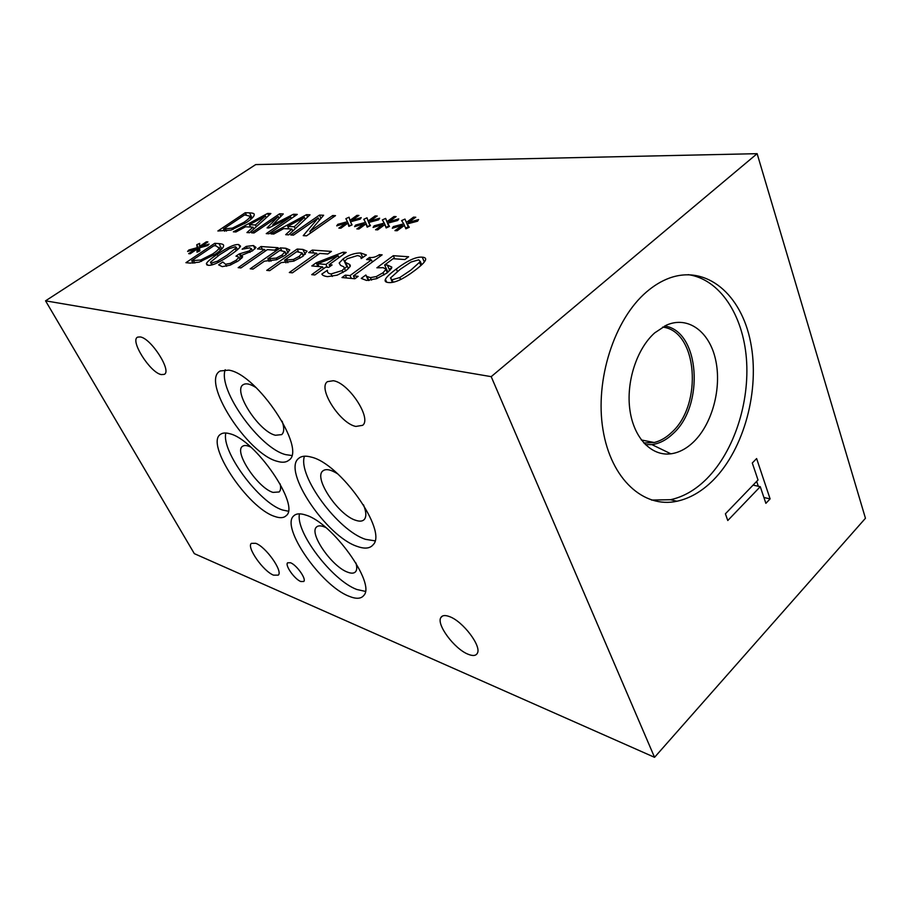 <?xml version="1.0" encoding="UTF-8"?>
<svg xmlns="http://www.w3.org/2000/svg" width="911" height="911" viewBox="0 0 911 911"><rect width="100%" height="100%" fill="white"/><g stroke="black" fill="none" stroke-linecap="round" stroke-linejoin="round"><path stroke-width="1.37" d="M727.775 520.523L725.395 513.815L758.02 479.995L752.292 462.993L756.62 458.563L770.102 498.886L765.878 503.339L760.264 486.668L727.775 520.523M760.264 486.668L753.078 485.119M770.102 498.886L763.919 497.508M756.665 481.395L758.305 486.246M410.781 270.168L420.335 261.582L418.684 259.829L411.009 262.049L400.168 269.326L390.443 278.014L392.06 279.791L399.77 277.57L410.781 270.168M422.248 257.175C425.232 257.38 426.268 258.451 425.357 260.387C424.298 262.596 420.768 265.966 414.756 270.499C403.22 279.21 394.429 283.23 388.393 282.535C385.558 282.251 384.556 281.192 385.399 279.335C386.435 277.092 390.079 273.642 396.296 269.007C407.593 260.523 416.247 256.583 422.248 257.175L424.332 261.969M369.49 257.46C372.781 257.881 376.072 256.948 379.363 254.647L382.142 254.841L353.445 275.885L358.182 276.329L354.869 278.755L341.989 277.536L345.28 275.133L350.04 275.577L371.426 259.92L366.609 259.555L369.49 257.46L370.583 259.863M353.445 275.885L354.778 278.755M379.363 254.647L380.115 256.333M371.426 259.92L372.371 262.004M350.04 275.577L351.373 278.424M345.28 275.133L346.613 277.969M292.442 272.822L289.322 272.526L316.584 253.19L308.692 252.62L312.279 250.081L331.445 251.413L327.812 253.998L319.738 253.417L292.442 272.822M312.279 250.081L313.657 252.973M316.584 253.19L317.461 255.034M284.642 260.17L293.388 259.453L299.218 256.355L302.19 252.973L296.735 251.687L284.642 260.17L285.963 262.88M293.388 259.453L294.139 261.001M307.053 251.185L302.554 256.515L293.729 261.15L281.18 262.607L269.713 270.658L266.741 270.385L297.18 249.045L302.907 249.432L307.053 251.185M297.18 249.045L298.523 251.812M267.834 258.792L276.318 258.075L282.057 255.034L285.029 251.721L279.802 250.457L267.834 258.792L269.144 261.434M276.318 258.075L277.046 259.567M289.789 249.967L285.268 255.194L276.591 259.737L264.406 261.184L253.064 269.075L250.206 268.802L280.326 247.872L285.838 248.259L289.789 249.967M280.326 247.872L281.658 250.593M246.266 246.403L253.383 245.537L255.991 247.416L252.495 250.844L241.791 255.285L242.633 256.834L238.557 260.74L230.005 265.203L222.238 266.638L218.629 264.862L222.853 261.981L225.552 264.247L230.289 263.381L236.063 260.295L239.149 257.221L235.983 256.15L239.263 253.907L249.272 250.912L251.334 248.885L249.785 247.849L242.132 249.227L246.266 246.403L247.097 248.054M239.263 253.907L241.517 258.382M230.289 263.381L231.018 264.805M241.791 255.285L242.611 256.902M227.135 255.137L236.45 247.564L235.448 246.733L229.447 248.589L219.893 254.556L210.464 262.209L211.443 263.051L217.456 261.195L227.135 255.137M238.659 244.547L240.538 246.141C239.946 247.826 236.382 250.901 229.845 255.353C219.46 262.47 212.229 265.784 208.152 265.295L206.364 263.7C206.934 261.981 210.566 258.872 217.251 254.34C227.454 247.393 234.594 244.125 238.659 244.547L239.969 247.143M191.72 260.66L200.75 259.999L212.719 253.941C216.522 251.356 218.651 249.375 219.107 248.008L215.861 245.845L213.948 245.708L191.72 260.66L193.052 263.211M219.187 247.382L220.599 250.149M200.75 259.999L201.468 261.377M223.616 245.64L223.48 246.414C222.933 248.259 220.211 250.844 215.338 254.192L199.179 262.14L190.171 263.097L185.912 262.687L214.723 243.328L219.027 243.624C222.318 243.886 223.855 244.558 223.616 245.64M214.723 243.328L216.009 245.856M199.475 247.849L199.908 250.844L196.981 252.199L197.106 249.079L190.194 253.77L188.668 253.645L195.728 248.965L187.586 251.447L188.884 249.978L197.163 247.667L196.765 244.729L199.657 243.396L199.498 246.46L206.341 241.825L207.89 241.927L200.853 246.562L209.074 244.08L207.799 245.537L199.475 247.849M200.853 246.562L201.263 247.348M206.341 241.825L206.774 242.668M199.498 246.46L200.124 247.667M196.765 244.729L199.896 250.764M197.163 247.667L199.019 251.254M188.884 249.978L189.374 250.901M195.728 248.965L196.127 249.739M197.106 249.079L198.393 251.538M240.948 267.925L238.17 267.663L264.566 249.432L257.506 248.931L260.99 246.528L278.117 247.724L274.61 250.161L267.39 249.637L240.948 267.925M260.99 246.528L262.345 249.272M264.566 249.432L265.363 251.049M317.711 263.757L325.933 264.441L338.083 255.718L317.711 263.757L319.044 266.57M338.083 255.718L338.983 257.619M325.933 264.441L327.277 267.276M332.094 264.953L328.7 267.39L325.739 267.139L314.876 274.951L311.71 274.655L322.551 266.866L311.801 265.944L316.197 262.812L343.105 252.222L346.18 252.438L329.122 264.702L332.094 264.953M329.122 264.702L329.964 266.479M343.105 252.222L343.948 254.044M316.197 262.812L317.939 266.467M322.551 266.866L323.462 268.779M337.184 275.156L327.618 276.637C324.305 276.204 322.392 275.338 321.856 274.063L327.402 270.26C327.117 272.4 328.336 273.63 331.057 273.949L342.069 270.601L344.426 268.233L343.766 266.798L340.589 265.374L339.188 263.017L343.208 258.815C349.027 254.898 354.857 252.951 360.676 252.996L366.381 255L361.155 258.599C361.36 256.982 360.084 255.98 357.328 255.604L347.137 258.77L344.87 261.036L345.588 262.55L349.186 264.179L350.143 266.524L346.317 270.419L337.184 275.156M344.54 268.483L347.307 266.274M367.315 276.58L370.378 277.65L376.334 276.545L383.053 272.742L386.139 269.144L383.087 267.663L376.881 267.8L393.29 255.695L408.606 256.754L404.86 259.544L393.119 258.69L384.624 264.976L387.312 265.044L391.753 267.037L391.525 268.381L386.822 273.095L376.516 278.709L366.529 280.44L361.257 278.402L365.858 275.008L369.103 280.451M384.624 264.976L387.915 272.264M393.29 255.695L394.679 258.804M389.293 269.451L391.764 267.618M386.139 269.144L387.642 272.469M385.729 281.727L386.298 281.317M376.334 276.545L377.2 278.436M365.858 275.008L368.386 280.497M45.55 300.835L491.2 376.653L757.132 153.674L865.45 518.268L654.553 757.326L194.328 553.649L45.55 300.835L255.706 164.584L757.132 153.674M407.092 223.958L409.278 227.238L405.873 228.809L404.404 225.381L397.173 230.734L394.953 230.631L402.411 225.302L392.288 228.251L393.336 226.6L403.732 223.833L401.614 220.61L404.974 219.073L406.386 222.432L413.526 217.148L415.769 217.217L408.333 222.5L418.582 219.54L417.568 221.191L407.092 223.958L408.64 227.534M368.636 222.489L370.447 225.643L367.167 227.158L366.051 223.867L358.934 229.014L356.873 228.923L364.195 223.787L354.561 226.634L355.654 225.051L365.527 222.375L363.785 219.289L367.019 217.797L368.09 221.031L375.116 215.941L377.188 216.009L369.9 221.1L379.648 218.241L378.589 219.824L368.636 222.489L370.128 225.791M335.51 215.634L306.574 235.824L303.238 235.642L318.281 217.911L293.467 235.118L290.768 234.97L319.454 215.11L323.633 215.247L309.877 231.44L332.686 215.543L335.51 215.634M273.755 234.036L270.954 233.876L306.472 214.689L310.002 214.802L288.719 234.856L285.69 234.685L291.816 229.014L283.685 228.627L273.755 234.036M254.237 214.529L254.112 215.36C253.588 217.023 251.072 219.392 246.562 222.455L231.03 230.073L217.877 230.984L245.241 212.719L249.546 212.855C252.837 212.992 254.397 213.55 254.237 214.529M235.949 231.975L233.364 231.827L267.64 213.436L270.886 213.538L249.682 232.715L246.915 232.567L252.996 227.146L245.526 226.793L235.949 231.975M297.282 214.392L268.984 233.774L266.24 233.626L290.62 216.955L268.734 227.989L267.082 227.909L278.242 216.511L254.044 232.954L251.573 232.829L279.563 213.823L283.264 213.937L272.81 224.732L293.41 214.267L297.282 214.392M350.45 221.806L352.079 224.892L348.867 226.372L347.9 223.149L340.862 228.206L338.869 228.114L346.112 223.07L336.717 225.871L337.822 224.322L347.455 221.692L345.873 218.663L349.05 217.205L349.972 220.371L356.93 215.372L358.945 215.44L351.726 220.428L361.234 217.627L360.152 219.175L350.45 221.806L351.897 224.971M386.879 221.715L389.487 226.429L386.162 227.966L384.863 224.607L377.701 229.857L375.56 229.766L382.95 224.527L373.077 227.431L374.148 225.814L384.271 223.093L382.347 219.938L385.638 218.424L386.879 221.715L393.962 216.533L396.126 216.602L388.758 221.783L398.756 218.879L397.708 220.496L387.505 223.218L389.02 226.645M388.758 221.783L389.191 222.762M393.962 216.533L394.497 217.752M386.162 227.34L388.803 226.133M384.271 223.093L386.401 227.864M374.148 225.814L374.66 226.964M382.95 224.527L383.44 225.643M384.863 224.607L386.332 227.887M351.726 220.428L352.147 221.35M356.93 215.372L357.431 216.476M349.972 220.371L350.61 221.76M349.391 225.928L351.828 224.801M347.455 221.692L349.471 226.099M337.822 224.322L338.323 225.393M346.112 223.07L346.579 224.095M347.9 223.149L349.289 226.179M293.41 214.267L294.412 216.362M272.81 224.732L273.277 225.7M279.563 213.823L280.827 216.454M278.242 216.511L279.085 218.253M290.62 216.955L291.349 218.458M249.398 224.687L255.444 224.971L265.454 216.021L249.398 224.687L250.548 227.033M265.454 216.021L266.274 217.706M255.444 224.971L256.31 226.725M252.996 227.146L253.873 228.934M267.64 213.436L268.665 215.554M223.525 228.98L232.453 228.114L243.943 222.307C247.473 219.927 249.455 218.116 249.876 216.875L249.944 216.214L244.626 214.882L223.525 228.98L224.664 231.246M249.944 216.214L251.265 218.902M232.453 228.114L233.091 229.39M245.241 212.719L246.346 214.939M287.694 226.44L294.287 226.737L304.331 217.387L287.694 226.44L288.867 228.877M304.331 217.387L305.242 219.3M294.287 226.737L295.232 228.718M291.816 229.014L292.773 231.03M306.472 214.689L307.599 217.069M332.686 215.543L333.403 217.091M309.877 231.44L310.617 233M319.454 215.11L320.979 218.378M318.281 217.911L319.385 220.257M369.9 221.1L370.333 222.045M375.116 215.941L375.628 217.103M368.09 221.031L368.739 222.466M367.44 226.623L369.968 225.461M365.527 222.375L367.6 226.964M355.654 225.051L356.155 226.167M364.195 223.787L364.673 224.858M366.051 223.867L367.475 227.021M408.333 222.5L408.777 223.514M413.526 217.148L414.072 218.424M406.386 222.432L408.606 227.545M405.6 228.08L408.299 226.839M403.732 223.833L404.404 225.381M393.336 226.6L393.859 227.796M402.411 225.302L402.924 226.475M304.456 456.195C297.464 475.793 338.14 530.806 365.607 539.346L374.922 540.838M337.73 473.891C330.682 469.45 325.671 468.505 322.71 471.044C313.464 478.229 338.653 515.444 355.882 520.352C359.799 521.65 362.635 521.331 364.377 519.384C366.575 516.583 366.279 511.72 363.466 504.785M357.385 546.463C326.582 536.761 282.034 470.759 298.66 458.392C301.427 455.978 305.595 455.546 311.163 457.083C340.384 463.448 387.881 531.284 373.089 544.801C369.968 548.524 364.73 549.082 357.385 546.463M299.514 513.838C295.073 531.603 332.151 580.409 356.759 589.463L365.334 591.376M325.831 527.537C321.367 525.442 318.224 525.305 316.413 527.139C308.897 533.527 332.105 566.836 347.649 572.176C351.464 573.645 354.14 573.463 355.677 571.63C357.01 569.876 357.089 566.984 355.916 562.952M349.084 596.272C321.298 585.944 280.281 526.945 293.718 515.888C296.212 513.462 300.266 513.2 305.902 515.114C332.39 522.675 376.027 583.598 363.808 595.43C361.075 598.891 356.167 599.176 349.084 596.272M225.222 369.729C217.649 389.692 259.783 448.417 285.69 454.635L291.622 455.489M256.276 387.756C250.457 383.986 246.129 382.95 243.283 384.647C232.237 390.375 258.758 431.723 275.475 435.264L281.681 434.615C284.209 432.395 284.38 427.942 282.171 421.246M277.286 461.319C247.439 454.065 200.42 380.752 220.234 370.959L228.775 370.139C257.187 373.977 306.973 449.453 288.878 460.203C286.191 462.446 282.33 462.822 277.286 461.319M225.86 433.01C220.929 451.127 259.225 502.895 282.535 510.012L288.229 511.196M250.821 447.119C247.052 445.285 244.285 445.024 242.497 446.333C233.603 451.685 257.938 488.182 273.004 492.395L279.153 491.963C280.702 490.494 281.021 487.795 280.11 483.866M274.689 516.435C247.803 508.144 204.713 443.498 220.587 434.274C222.683 432.793 225.677 432.588 229.549 433.682C255.217 439.148 300.801 505.935 286.065 515.774C283.628 518.063 279.836 518.279 274.689 516.435M300.789 581.525C294.595 579.225 284.688 565.196 287.603 562.804L290.472 562.736C296.599 564.888 306.643 579.043 303.784 581.469L300.789 581.525M161.281 374.58C150.156 372.77 129.396 339.917 137.766 337.104L140.214 336.933C151.135 338.175 172.327 371.517 164.162 374.387L161.281 374.58M468.072 654.223C454.43 648.962 436.118 624.32 440.867 617.556C442.256 615.267 445.149 614.959 449.544 616.622C462.856 621.279 481.771 646.206 477.364 653.221C475.963 655.852 472.866 656.182 468.072 654.223M355.859 426.439C340.019 423.524 317.347 387.995 327.482 381.641L333.335 380.73C348.754 382.791 372.098 418.548 362.635 425.323L355.859 426.439M273.562 575.16C263.256 571.288 246.3 547.078 251.368 543.355L255.729 543.309C265.853 546.759 283.219 571.345 278.276 575.148L273.562 575.16M662.604 327.106C697.667 330.773 703.076 404.917 671.498 432.554C666.1 437.701 660.327 441.015 654.189 442.518L643.804 442.985M688.181 274.644C719.69 279.119 742.898 314.682 746.405 358.513C749.912 402.411 734.072 451.173 706.925 478.594C695.697 489.845 683.557 496.871 670.519 499.706L651.502 500.059M713.381 480.006C702.13 491.314 689.98 498.397 676.941 501.255C643.724 508.532 610.962 479.3 602.968 429.628C594.746 380.115 614.208 319.408 646.537 291.919C653.859 285.633 661.443 281.032 669.278 278.128C706.72 264.441 741.452 294.674 750.63 342.331C760.047 389.931 744.287 448.724 713.381 480.006M654.758 332.834L666.34 325.193C687.976 315.502 709.498 331.581 715.602 359.754C721.888 387.847 712.413 423.592 693.749 441.755C686.609 448.667 678.98 452.687 670.86 453.815C651.65 456.411 633.885 438.305 629.934 410.223C625.891 382.221 636.698 348.776 654.758 332.834M664.609 326.013C699.91 330.83 704.829 405.771 672.899 433.807C666.351 440.036 659.348 443.634 651.9 444.614L645.364 444.614M491.2 376.653L654.553 757.326M419.618 262.653L420.882 265.534M392.06 279.791L393.153 282.216M399.77 277.57L400.646 279.529M396.296 269.007L397.39 271.432M302.19 252.973L303.545 255.786M286.692 260.341L287.853 262.71M299.218 256.355L300.072 258.12M302.907 249.432L305.265 254.351M285.029 251.721L286.339 254.408M269.815 258.952L270.954 261.252M282.057 255.034L282.877 256.731M285.838 248.259L288.115 252.916M251.379 248.646L252.484 250.855M249.272 250.912L250.001 252.358M240.162 253.987L242.075 257.756M239.149 257.221L240.288 259.476M236.063 260.295L236.849 261.844M225.552 264.247L226.577 266.263M253.383 245.537L255.012 248.817M235.345 248.999L236.211 250.707M211.443 263.051L212.343 264.794M217.456 261.195L218.116 262.47M217.251 254.34L218.014 255.843M193.61 260.842L194.795 263.085M212.719 253.941L213.47 255.41M219.027 243.624L221.772 248.999M349.186 264.179L350.2 266.365M345.588 262.55L348.446 268.688L345.565 262.539M349.915 264.748L350.302 265.579M360.676 252.996L362.794 257.608M343.208 258.815L346.84 266.604M342.069 270.601L342.98 272.537M331.057 273.949L332.242 276.454M387.312 265.044L389.817 270.613M383.053 272.742L384.066 274.974M370.378 277.65L371.517 280.121M225.416 229.082L226.429 231.109M243.943 222.307L244.638 223.696M249.546 212.855L252.131 218.093M420.335 261.582L421.725 264.759M391.172 279.631L392.402 282.353M386.697 282.216L385.399 279.335M302.122 253.531L303.295 255.98M284.961 252.21L286.111 254.579M252.358 250.935L251.334 248.885M240.174 259.555L239.103 257.449M236.45 247.564L237.498 249.648M210.828 262.926L211.864 264.919M207.07 265.067L206.364 263.7M219.107 248.008L220.325 250.4M345.656 270.886L344.426 268.233M387.312 272.731L385.991 269.804M249.876 216.875L250.992 219.141M299.286 457.891L298.66 458.392M323.28 470.577L322.71 471.044M294.652 515.125L293.718 515.888M317.085 526.569L316.413 527.139M442.495 616.03L440.867 617.556M641.31 439.956L654.189 442.518M676.941 501.255L670.519 499.706M651.9 444.614L670.86 453.815"/></g></svg>
